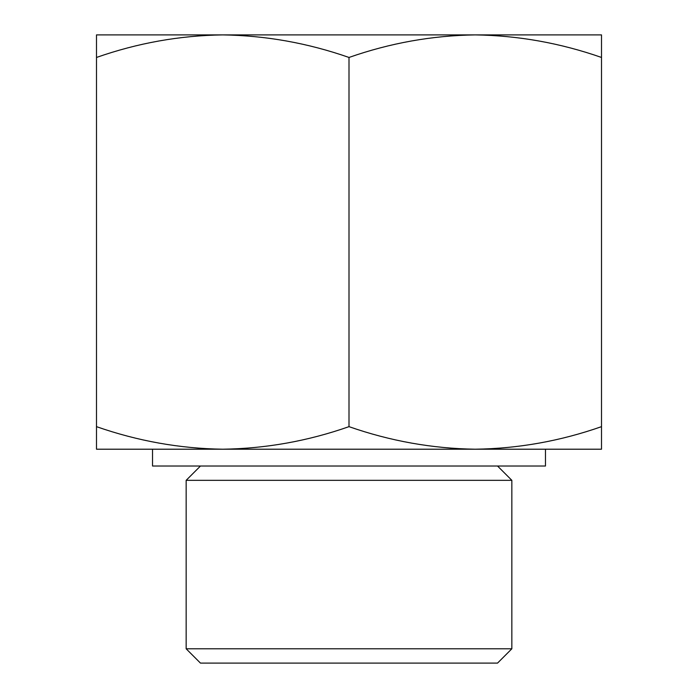 <?xml version="1.0" encoding="UTF-8"?>
<svg xmlns="http://www.w3.org/2000/svg" width="698" height="698" viewBox="0 0 698 698"><rect width="100%" height="100%" fill="white"/><g stroke="black" fill="none" stroke-linecap="round" stroke-linejoin="round"><path stroke-width="1.05" d="M601.51 57.454C560.285 43.049 518.195 35.537 475.259 34.9L601.51 34.9L601.51 449.207L475.259 449.207C518.282 448.596 560.372 441.084 601.51 426.653M475.259 34.9C432.228 35.511 390.138 43.023 349 57.454C307.774 43.049 265.685 35.537 222.741 34.9L553.776 34.9M222.741 34.9C179.718 35.511 137.628 43.023 96.49 57.454L96.49 34.9L222.741 34.9L144.224 34.9M222.741 449.207L96.49 449.207L96.49 426.653C137.715 441.057 179.805 448.57 222.741 449.207C265.772 448.596 307.862 441.084 349 426.653C390.226 441.057 432.315 448.57 475.259 449.207L545.47 449.207L545.47 466.02L152.53 466.02L152.53 449.207L475.259 449.207M511.843 648.791L186.157 648.791L200.466 663.1L497.534 663.1L511.843 648.791L511.843 480.329L186.157 480.329L200.466 466.02M186.157 648.791L186.157 480.329M96.49 426.653L96.49 57.454M349 426.653L349 57.454M497.534 466.02L511.843 480.329"/></g></svg>
